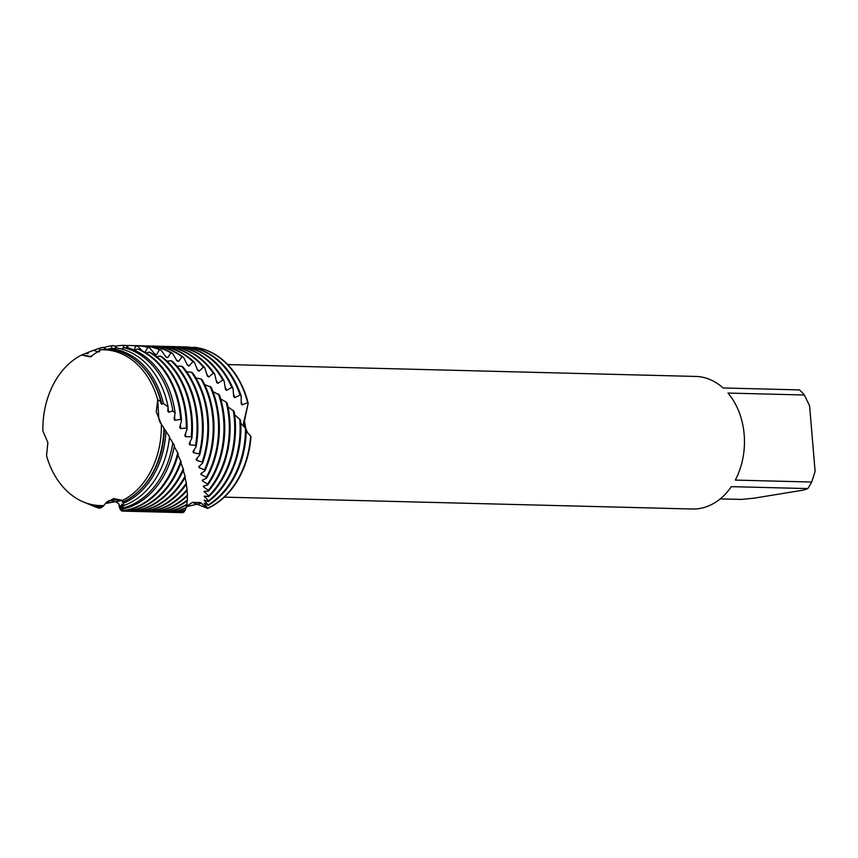 <?xml version="1.0" encoding="UTF-8"?>
<svg xmlns="http://www.w3.org/2000/svg" width="858" height="858" viewBox="0 0 858 858"><rect width="100%" height="100%" fill="white"/><g stroke="black" fill="none" stroke-linecap="round" stroke-linejoin="round"><path stroke-width="1.29" d="M158.816 418.704L157.722 399.71A77.906 59.245 -88.5 0 0 100.386 349.882L90.144 356.896L81.617 355.008A77.906 59.245 -88.5 0 0 42.9 431.102L47.876 442.524L46.536 455.695A77.906 59.245 -88.5 0 0 103.882 505.534L105.362 503.592L113.674 498.584L122.64 500.396A77.906 59.245 -88.5 0 0 161.358 424.313L156.253 411.861L157.722 399.71L158.816 418.704L160.521 423.273M111.583 499.528L122.64 500.396L105.437 503.507M224.346 497.136L692.363 509.009A66.302 50.418 -88.5 0 0 731.338 486.647L807.753 488.588L803.839 490.036L753.957 498.187L741.441 499.42L720.237 498.884M807.753 488.588A66.302 50.418 -88.5 0 0 811.7 482.035L735.295 480.094A66.302 50.418 -88.5 0 0 744.165 434.534A66.302 50.418 -88.5 0 0 727.981 393.061L804.396 395.002A66.302 50.418 -88.5 0 0 799.463 389.907L723.058 387.966A66.302 50.418 -88.5 0 0 695.72 376.437L227.713 364.564M145.013 352.359L147.748 347.383L149.453 347.672L155.008 354.279L156.639 354.654L159.416 349.699L161.1 350.118L166.12 357.196L167.718 357.679L170.881 352.874L172.533 353.399L176.963 360.875L178.518 361.475L182.057 356.853L183.666 357.507L187.494 365.294L189.007 366.001L192.9 361.626L194.455 362.376L197.662 370.399L199.11 371.192L203.335 367.106L204.826 367.964L207.389 376.115L208.762 376.994L213.299 373.219L214.704 374.163L216.645 382.4L217.953 383.365L222.78 379.976L224.12 381.016L225.439 389.285L226.684 390.336L231.778 387.419L233.033 388.535L233.655 396.557L234.792 397.619L240.068 395.055L241.216 396.16L241.184 403.828L242.235 404.901L247.662 402.67L248.187 403.228L243.468 423.262L244.358 426.834L243.468 423.262L248.198 403.228L244.466 420.935L245.688 428.185M246.267 429.869L247.801 432.99M208.344 501.587A82.883 63.02 -88.5 0 0 240.594 420.366L239.704 419.069A82.883 63.02 91.5 0 1 239.736 419.369A82.883 63.02 91.5 0 1 208.397 500.933L208.344 501.587L204.193 500.064L208.033 504.997L204.118 503.131L207.668 508.354L192.492 502.423L186.422 506.274L192.492 502.423L200.204 502.509L207.668 508.354A82.883 63.02 -88.5 0 0 250.986 436.507L246.246 431.177M201.662 503.099L186.358 506.724M85.317 353.635A79.247 60.264 91.5 0 1 88.052 352.391L88.138 353.625L85.092 353.571L81.617 355.008L91.645 356.585L81.617 355.008A77.906 59.245 -88.5 0 0 42.9 431.102M194.144 347.286A82.883 63.02 -88.5 0 1 248.187 403.228A82.883 63.02 -88.5 0 0 194.144 347.286L193.34 347.233A82.883 63.02 91.5 0 1 247.662 402.67M804.396 395.002L809.598 405.898L815.1 471.353L811.7 482.035M160.821 401.705L157.722 399.71A77.906 59.245 -88.5 0 0 100.386 349.882L105.126 349.12A78.646 59.803 -88.5 0 1 160.821 401.705L160.821 403.153L161.872 404.3L163.374 403.453L168.093 406.971L167.75 411.068L168.715 412.237L172.844 410.896L175.129 412.934L174.067 419.154L174.935 420.345L180.652 419.358L181.521 420.635A82.883 63.02 -88.5 0 0 181.328 417.889A82.883 63.02 -88.5 0 0 139.146 349.378L137.462 348.981L134.556 350.268M175.364 512.473A82.883 63.02 -88.5 0 0 175.751 512.483A82.883 63.02 -88.5 0 0 184.02 511.979L184.213 511.808A82.883 63.02 91.5 0 1 183.977 511.84A82.883 63.02 91.5 0 1 174.968 512.462A82.883 63.02 91.5 0 1 172.673 512.344M169.981 512.333A82.883 63.02 -88.5 0 0 170.377 512.344A82.883 63.02 -88.5 0 0 179.386 511.722A82.883 63.02 -88.5 0 0 185.221 510.403L185.811 508.129M233.226 410.349A82.883 63.02 91.5 0 1 234.352 419.23A82.883 63.02 91.5 0 1 208.623 495.935L208.623 496.707A82.883 63.02 -88.5 0 0 235.135 419.251A82.883 63.02 -88.5 0 0 234.213 411.593L227.981 406.767M185.371 510.102A82.883 63.02 91.5 0 1 178.593 511.7A82.883 63.02 91.5 0 1 169.594 512.323A82.883 63.02 91.5 0 1 167.289 512.215M164.597 512.194A82.883 63.02 -88.5 0 0 164.993 512.205A82.883 63.02 -88.5 0 0 174.002 511.593A82.883 63.02 -88.5 0 0 186.143 507.99L186.626 504.869M228.968 419.101A82.883 63.02 91.5 0 1 208.333 490.315L208.408 491.173A82.883 63.02 -88.5 0 0 229.751 419.122A82.883 63.02 -88.5 0 0 227.188 403.196L226.104 401.994A82.883 63.02 91.5 0 1 228.968 419.101M186.261 507.561A82.883 63.02 91.5 0 1 173.219 511.572A82.883 63.02 91.5 0 1 164.21 512.183A82.883 63.02 91.5 0 1 161.915 512.076M159.223 512.054A82.883 63.02 -88.5 0 0 159.609 512.076A82.883 63.02 -88.5 0 0 168.618 511.454A82.883 63.02 -88.5 0 0 186.862 504.729L187.151 500.793M218.35 393.929A82.883 63.02 91.5 0 1 223.584 418.961A82.883 63.02 91.5 0 1 207.572 484.084L207.711 485.027A82.883 63.02 -88.5 0 0 224.378 418.983A82.883 63.02 -88.5 0 0 219.519 395.088L212.956 391.613M186.947 504.193A82.883 63.02 91.5 0 1 167.836 511.432A82.883 63.02 91.5 0 1 158.827 512.054A82.883 63.02 91.5 0 1 156.531 511.936M153.839 511.926A82.883 63.02 -88.5 0 0 154.226 511.936A82.883 63.02 -88.5 0 0 163.234 511.314A82.883 63.02 -88.5 0 0 187.334 500.654L187.312 495.956M209.963 386.218A82.883 63.02 91.5 0 1 218.211 418.822A82.883 63.02 91.5 0 1 206.328 477.22L206.542 478.26A82.883 63.02 -88.5 0 0 218.994 418.843A82.883 63.02 -88.5 0 0 211.218 387.312L204.654 384.545M187.376 500A82.883 63.02 91.5 0 1 162.452 511.293A82.883 63.02 91.5 0 1 153.443 511.915A82.883 63.02 91.5 0 1 151.147 511.797M148.455 511.786A82.883 63.02 -88.5 0 0 148.852 511.797A82.883 63.02 -88.5 0 0 157.861 511.175A82.883 63.02 -88.5 0 0 187.473 495.806L187.044 490.444M200.997 378.968A82.883 63.02 91.5 0 1 212.827 418.683A82.883 63.02 91.5 0 1 204.547 469.841L204.837 470.945A82.883 63.02 -88.5 0 0 213.61 418.704A82.883 63.02 -88.5 0 0 202.338 379.987L200.997 378.968L195.871 377.928M187.462 495.045A82.883 63.02 91.5 0 1 157.068 511.164A82.883 63.02 91.5 0 1 148.069 511.776A82.883 63.02 91.5 0 1 145.763 511.668M143.072 511.647A82.883 63.02 -88.5 0 0 143.468 511.658A82.883 63.02 -88.5 0 0 152.477 511.046A82.883 63.02 -88.5 0 0 187.205 490.25L186.304 484.309M191.484 372.254A82.883 63.02 91.5 0 1 207.443 418.554A82.883 63.02 91.5 0 1 202.166 462.022L202.552 463.191A82.883 63.02 -88.5 0 0 208.226 418.575A82.883 63.02 -88.5 0 0 192.9 373.198L191.484 372.254L186.636 371.793M187.13 489.382A82.883 63.02 91.5 0 1 151.694 511.025A82.883 63.02 91.5 0 1 142.685 511.647A82.883 63.02 91.5 0 1 140.39 511.529M137.698 511.518A82.883 63.02 -88.5 0 0 138.084 511.529A82.883 63.02 -88.5 0 0 147.093 510.907A82.883 63.02 -88.5 0 0 186.508 484.03L185.071 477.627M119.08 504.987L119.391 507.593L118.972 504.794M181.467 366.151A82.883 63.02 91.5 0 1 202.07 418.414A82.883 63.02 91.5 0 1 199.185 453.85L199.657 455.062A82.883 63.02 -88.5 0 0 202.853 418.436A82.883 63.02 -88.5 0 0 182.958 366.999L181.467 366.151L177.005 366.194M186.358 483.065A82.883 63.02 91.5 0 1 146.31 510.885A82.883 63.02 91.5 0 1 137.301 511.507A82.883 63.02 91.5 0 1 135.006 511.389M132.314 511.379A82.883 63.02 -88.5 0 0 132.711 511.389A82.883 63.02 -88.5 0 0 141.709 510.767A82.883 63.02 -88.5 0 0 185.296 477.209L183.28 470.474M120.163 509.395L119.133 505.105L120.163 509.395M170.999 360.714A82.883 63.02 91.5 0 1 196.686 418.275A82.883 63.02 91.5 0 1 195.549 445.409L196.117 446.653A82.883 63.02 -88.5 0 0 197.469 418.296A82.883 63.02 -88.5 0 0 172.555 361.465L170.999 360.714L167.02 361.186M185.081 476.169A82.883 63.02 91.5 0 1 140.927 510.746A82.883 63.02 91.5 0 1 131.917 511.368A82.883 63.02 91.5 0 1 129.622 511.25M120.935 509.813A82.883 63.02 91.5 0 1 120.302 509.641M126.93 511.239A82.883 63.02 -88.5 0 0 127.327 511.25A82.883 63.02 -88.5 0 0 136.336 510.628A82.883 63.02 -88.5 0 0 183.558 469.873L180.931 462.934M120.27 505.973A77.799 59.159 -88.5 0 0 120.399 505.973L122.501 511.111L119.53 505.662L121.364 510.821L119.123 505.094C120.388 503.871 110.189 497.039 105.534 503.399L105.362 503.592M160.135 356.016A82.883 63.02 91.5 0 1 191.302 418.146A82.883 63.02 91.5 0 1 191.259 436.786L191.924 438.052A82.883 63.02 -88.5 0 0 192.085 418.157A82.883 63.02 -88.5 0 0 161.744 356.649L160.135 356.016L156.703 356.778M183.247 468.758A82.883 63.02 91.5 0 1 135.553 510.617A82.883 63.02 91.5 0 1 126.544 511.229A82.883 63.02 91.5 0 1 124.249 511.121M122.254 510.928A82.883 63.02 91.5 0 1 121.364 510.821M122.329 511.121A82.883 63.02 -88.5 0 0 130.952 510.499A82.883 63.02 -88.5 0 0 181.231 462.087L177.981 455.083M148.938 352.091A82.883 63.02 91.5 0 1 185.918 418.007A82.883 63.02 91.5 0 1 186.293 428.078L187.065 429.343A82.883 63.02 -88.5 0 0 186.701 418.028A82.883 63.02 -88.5 0 0 150.59 352.606L148.938 352.091L146.117 353.024M180.834 460.918A82.883 63.02 91.5 0 1 130.169 510.478A82.883 63.02 91.5 0 1 122.501 511.111M114.79 346.289A82.883 63.02 91.5 0 1 116.356 345.999A82.883 63.02 91.5 0 1 124.024 345.366L125.761 345.399L128.904 348.112M123.134 501.941A78.646 59.803 -88.5 0 0 163.921 427.992L161.358 424.313A77.906 59.245 -88.5 0 1 122.64 500.396L123.134 501.941L122.286 501.941L123.466 503.206L123.906 505.491L121.707 504.107L124.163 508.73L121.01 505.459L123.488 510.649A82.883 63.02 -88.5 0 0 125.568 510.36A82.883 63.02 -88.5 0 0 178.282 453.946L174.217 446.568M123.488 510.649L120.377 505.952M137.462 348.981A82.883 63.02 91.5 0 1 180.545 417.867A82.883 63.02 91.5 0 1 180.652 419.358M177.799 452.734A82.883 63.02 91.5 0 1 124.785 510.338A82.883 63.02 91.5 0 1 123.649 510.51M103.625 347.651A82.883 63.02 91.5 0 1 110.972 345.871A82.883 63.02 91.5 0 1 112.119 345.699L113.846 345.592L117.407 348.144M102.971 347.265A82.132 62.452 -88.5 0 0 98.016 348.745L96.568 349.27A81.564 62.023 91.5 0 1 99.882 348.209L102.971 347.265L106.242 349.142M100.021 508.183A81.564 62.023 91.5 0 1 92.6 505.759L94.015 506.349A82.132 62.452 -88.5 0 0 99.431 508.247L100.461 507.636M102.445 506.971A79.247 60.264 91.5 0 1 86.905 503.399L89.715 504.568A80.384 61.133 -88.5 0 0 101.244 507.764L102.874 506.381M103.089 506.381L103.882 505.534A77.906 59.245 -88.5 0 1 83.591 502.027L85.403 502.777A78.646 59.803 -88.5 0 0 103.089 506.381M107.239 501.823L109.492 500.386M207.979 505.512A82.883 63.02 -88.5 0 0 246.278 429.107L240.766 423.23M239.918 419.38L234.674 414.822M226.104 402.005L220.742 399.045M175.129 412.934A82.132 62.452 -88.5 0 0 127.703 347.747L123.992 347.726L121.589 349.034M168.093 406.971A80.384 61.133 -88.5 0 0 116.441 347.983L108.119 349.238M88.052 352.391L93.769 350.257L97.823 351.952L99.485 351.726M99.464 351.147L99.882 348.209M111.229 348.402L112.119 345.699M122.833 348.369L124.024 345.366M134.138 350.075L135.918 345.935L137.655 346.096L142.449 350.943M193.35 347.233L192.771 347.672M180.748 512.601A82.883 63.02 -88.5 0 0 181.135 512.612A82.883 63.02 -88.5 0 0 182.851 512.634L183.194 512.087M184.213 511.797L184.599 510.574M186.54 505.416L186.733 504.815M187.012 502.745L187.055 502.027M187.334 498.981L187.312 498.08M187.366 494.251L187.258 493.211M186.969 488.534L186.787 487.494M186.057 481.949L185.832 481.059M184.577 474.839L184.341 474.034M124.163 508.73A82.132 62.452 -88.5 0 0 174.421 445.452L169.444 437.408M123.906 505.491A80.384 61.133 -88.5 0 0 169.509 436.743L163.599 427.713M159.577 421.321L158.837 418.811M181.521 420.624L179.74 427.338L180.512 428.528L186.293 428.078M187.065 429.343L184.781 435.521L185.467 436.711L191.259 436.786M191.924 438.052L189.189 443.64L189.79 444.809L195.549 445.409M196.117 446.653L192.986 451.587L193.49 452.734L199.185 453.85M199.657 455.062L196.171 459.287L196.589 460.392L202.166 462.022M202.552 463.191L198.777 466.666L199.11 467.707L204.547 469.841M204.837 470.945L200.826 473.637L201.083 474.613L206.328 477.22M206.542 478.26L202.359 480.137L202.542 481.038L207.572 484.084M207.711 485.027L203.443 486.057L203.561 486.872L208.333 490.315M208.408 491.173L204.086 491.377L208.623 495.935M208.623 496.707L204.29 496.096L208.397 500.933M46.536 455.695A77.906 59.245 -88.5 0 0 83.591 502.027M161.872 404.3A77.799 59.159 -88.5 0 0 140.937 365.122M109.073 348.627A79.247 60.264 91.5 0 1 163.374 403.453M86.905 503.399A79.247 60.264 91.5 0 1 86.154 503.078M165.948 431.038A79.247 60.264 91.5 0 1 123.466 503.206M168.715 412.237A77.799 59.159 -88.5 0 0 168.007 408.022M93.876 350.311A81.564 62.023 91.5 0 1 96.568 349.27M123.992 347.726A81.564 62.023 91.5 0 1 172.844 410.896M92.6 505.759A81.564 62.023 91.5 0 1 91.152 505.137M172.866 442.578A81.564 62.023 91.5 0 1 124.131 507.7M174.935 420.345A77.799 59.159 -88.5 0 0 174.571 416.119M180.512 428.528A77.799 59.159 -88.5 0 0 180.491 424.42M185.467 436.711A77.799 59.159 -88.5 0 0 185.757 432.818M126.029 345.635A82.883 63.02 91.5 0 1 130.748 345.517A82.883 63.02 91.5 0 1 135.918 345.935M137.655 346.096A82.883 63.02 -88.5 0 0 131.531 345.538A82.883 63.02 -88.5 0 0 131.135 345.538M189.79 444.809A77.799 59.159 -88.5 0 0 190.347 441.226M133.827 345.656A82.883 63.02 91.5 0 1 136.122 345.656A82.883 63.02 91.5 0 1 147.748 347.383M149.453 347.672A82.883 63.02 -88.5 0 0 136.915 345.677A82.883 63.02 -88.5 0 0 136.519 345.667M156.639 354.654A77.799 59.159 -88.5 0 0 154.622 353.828M193.49 452.734A77.799 59.159 -88.5 0 0 194.262 449.517M139.211 345.795A82.883 63.02 91.5 0 1 141.506 345.795A82.883 63.02 91.5 0 1 159.416 349.699M161.1 350.118A82.883 63.02 -88.5 0 0 142.289 345.817A82.883 63.02 -88.5 0 0 141.902 345.806M167.718 357.679A77.799 59.159 -88.5 0 0 165.615 356.51M196.589 460.392A77.799 59.159 -88.5 0 0 197.512 457.604M144.584 345.924A82.883 63.02 91.5 0 1 146.89 345.935A82.883 63.02 91.5 0 1 170.881 352.874M172.533 353.399A82.883 63.02 -88.5 0 0 147.673 345.956A82.883 63.02 -88.5 0 0 147.276 345.946M178.518 361.475A77.799 59.159 -88.5 0 0 176.373 359.91M199.11 467.707A77.799 59.159 -88.5 0 0 200.118 465.368M149.968 346.064A82.883 63.02 91.5 0 1 152.274 346.064A82.883 63.02 91.5 0 1 182.057 356.853M183.666 357.507A82.883 63.02 -88.5 0 0 153.056 346.085A82.883 63.02 -88.5 0 0 152.66 346.074M189.007 366.001A77.799 59.159 -88.5 0 0 186.851 364.028M201.083 474.613A77.799 59.159 -88.5 0 0 202.123 472.704M155.352 346.203A82.883 63.02 91.5 0 1 157.647 346.203A82.883 63.02 91.5 0 1 192.9 361.626M194.455 362.376A82.883 63.02 -88.5 0 0 158.43 346.224A82.883 63.02 -88.5 0 0 158.044 346.214M199.11 371.192A77.799 59.159 -88.5 0 0 197.008 368.801M202.542 481.038A77.799 59.159 -88.5 0 0 203.561 479.525M160.736 346.342A82.883 63.02 91.5 0 1 163.031 346.342A82.883 63.02 91.5 0 1 203.335 367.106M204.826 367.964A82.883 63.02 -88.5 0 0 163.814 346.364A82.883 63.02 -88.5 0 0 163.428 346.353M208.762 376.994A77.799 59.159 -88.5 0 0 206.767 374.195M203.561 486.872A77.799 59.159 -88.5 0 0 204.504 485.735M166.109 346.471A82.883 63.02 91.5 0 1 168.415 346.482A82.883 63.02 91.5 0 1 213.299 373.219M214.704 374.163A82.883 63.02 -88.5 0 0 169.198 346.493A82.883 63.02 -88.5 0 0 168.801 346.493M217.953 383.365A77.799 59.159 -88.5 0 0 216.098 380.158M204.15 492.106A77.799 59.159 -88.5 0 0 205.008 491.269M171.493 346.611A82.883 63.02 91.5 0 1 173.799 346.611A82.883 63.02 91.5 0 1 222.78 379.976M224.12 381.016A82.883 63.02 -88.5 0 0 174.582 346.632A82.883 63.02 -88.5 0 0 174.185 346.621M226.684 390.336A77.799 59.159 -88.5 0 0 225.011 386.733M204.279 496.728A77.799 59.159 -88.5 0 0 205.041 496.139M176.877 346.75A82.883 63.02 91.5 0 1 179.172 346.75A82.883 63.02 91.5 0 1 231.778 387.419M233.033 388.535A82.883 63.02 -88.5 0 0 179.955 346.771A82.883 63.02 -88.5 0 0 179.569 346.761M207.668 508.354A82.883 63.02 -88.5 0 0 250.986 436.507M234.792 397.619A77.799 59.159 -88.5 0 0 233.43 393.822M204.193 500.557A77.799 59.159 -88.5 0 0 204.762 500.214M250.633 435.961A82.883 63.02 91.5 0 1 207.69 508.151M182.261 346.879A82.883 63.02 91.5 0 1 184.556 346.889A82.883 63.02 91.5 0 1 240.068 395.055M245.485 427.863A82.883 63.02 91.5 0 1 208.033 504.997M182.99 512.591A82.883 63.02 91.5 0 1 180.352 512.601A82.883 63.02 91.5 0 1 178.056 512.483M242.235 404.901A77.799 59.159 -88.5 0 0 241.173 400.965M241.216 396.16A82.883 63.02 -88.5 0 0 185.339 346.911A82.883 63.02 -88.5 0 0 184.953 346.9M137.72 492.17A77.799 59.159 -88.5 0 0 164.361 428.903M130.748 345.517L131.531 345.538M126.544 511.229L127.327 511.25M136.122 345.656L136.915 345.677M131.917 511.368L132.711 511.389M141.506 345.795L142.289 345.817M137.301 511.507L138.084 511.529M146.89 345.935L147.673 345.956M142.685 511.647L143.468 511.658M152.274 346.064L153.056 346.085M148.069 511.776L148.852 511.797M157.647 346.203L158.43 346.224M153.443 511.915L154.226 511.936M163.031 346.342L163.814 346.364M158.827 512.054L159.609 512.076M168.415 346.482L169.198 346.493M164.21 512.183L164.993 512.205M173.799 346.611L174.582 346.632M169.594 512.323L170.377 512.344M179.172 346.75L179.955 346.771M174.968 512.462L175.751 512.483M184.556 346.889L185.339 346.911M180.352 512.601L181.135 512.612"/></g></svg>
